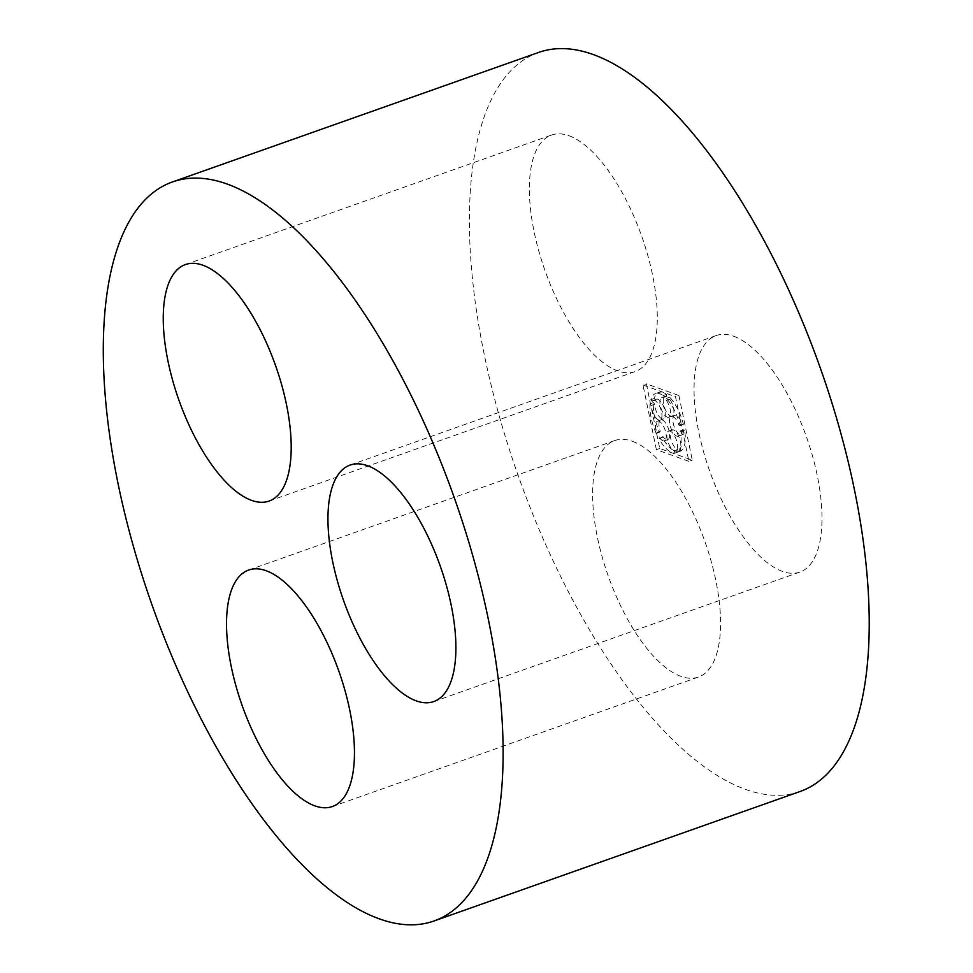 <?xml version="1.0" encoding="UTF-8"?>
<svg xmlns="http://www.w3.org/2000/svg" width="973" height="973" viewBox="0 0 973 973"><rect width="100%" height="100%" fill="white"/><g stroke="black" fill="none" stroke-linecap="round" stroke-linejoin="round"><path stroke-width="0.73" stroke-dasharray="4.87 3.65" d="M632.243 441.219A125.432 51.314 70.5 0 1 711.056 560.886A125.432 51.314 70.5 0 1 698.419 677.062A125.432 51.314 70.5 0 1 608.21 575.919A125.432 51.314 70.5 0 1 614.766 440.55A125.432 51.314 70.5 0 1 632.243 441.219M800.025 791.523A391.973 160.363 70.5 0 1 518.135 475.456A391.973 160.363 70.5 0 1 538.604 52.445M733.666 336.232A125.432 51.314 70.5 0 1 812.479 455.899A125.432 51.314 70.5 0 1 799.855 572.075A125.432 51.314 70.5 0 1 709.645 470.932A125.432 51.314 70.5 0 1 716.189 335.563A125.432 51.314 70.5 0 1 733.666 336.232M568.974 135.733A125.432 51.314 70.5 0 1 647.787 255.4A125.432 51.314 70.5 0 1 635.162 371.564A125.432 51.314 70.5 0 1 544.953 270.433A125.432 51.314 70.5 0 1 551.496 135.065A125.432 51.314 70.5 0 1 568.974 135.733M678.886 395.488L692.277 460.156L659.743 448.48L646.352 383.812L678.886 395.488L675.505 396.68L688.896 461.348L692.277 460.156M688.896 461.348L656.374 449.672L659.743 448.48M656.374 449.672L642.983 385.004L646.352 383.812M642.983 385.004L675.505 396.68M672.039 429.884L668.67 431.075A10.448 4.281 70.5 0 0 667.636 440.805A10.448 4.281 70.5 0 0 674.228 450.742L675.031 453.029A31.355 12.831 70.5 0 1 658.964 438.787L662.978 436.597L662.333 437.595A31.355 12.831 70.5 0 0 678.4 451.837L677.609 449.55A10.448 4.281 70.5 0 1 671.005 439.614A10.448 4.281 70.5 0 1 672.039 429.884A10.448 4.281 70.5 0 1 678.996 436.877A10.448 4.281 70.5 0 1 680.042 448.748L680.832 451.022A31.355 12.831 70.5 0 0 684.627 430.2L683.496 429.786A10.448 4.281 70.5 0 1 681.672 435.016A10.448 4.281 70.5 0 1 674.155 426.588A10.448 4.281 70.5 0 1 674.703 415.313A10.448 4.281 70.5 0 1 682.28 423.912L683.411 424.325A31.355 12.831 70.5 0 0 669.692 397.203L669.789 399.234A10.448 4.281 70.5 0 1 673.754 409.39A10.448 4.281 70.5 0 1 672.063 416.043A10.448 4.281 70.5 0 1 664.547 407.614A10.448 4.281 70.5 0 1 665.094 396.339A10.448 4.281 70.5 0 1 666.602 396.412L666.505 394.381A31.355 12.831 70.5 0 0 658.855 392.423L655.486 393.615A31.355 12.831 70.5 0 1 663.136 395.573L663.221 397.604L666.602 396.412M668.67 431.075A10.448 4.281 70.5 0 1 675.627 438.069A10.448 4.281 70.5 0 1 676.673 449.94L680.042 448.748M681.672 435.016L678.303 436.208A10.448 4.281 70.5 0 0 680.127 430.99L681.258 431.392A31.355 12.831 70.5 0 1 677.463 452.214L676.673 449.94M678.303 436.208A10.448 4.281 70.5 0 1 670.786 427.779A10.448 4.281 70.5 0 1 671.321 416.505A10.448 4.281 70.5 0 1 678.911 425.104L682.28 423.912M672.063 416.043L668.694 417.235A10.448 4.281 70.5 0 0 670.385 410.582A10.448 4.281 70.5 0 0 666.42 400.426L666.323 398.407A31.355 12.831 70.5 0 1 680.042 425.517L678.911 425.104M668.694 417.235A10.448 4.281 70.5 0 1 661.178 408.806A10.448 4.281 70.5 0 1 661.725 397.531A10.448 4.281 70.5 0 1 663.221 397.604M652.056 401.302L655.425 400.11A10.448 4.281 70.5 0 1 656.507 399.185L653.138 400.377A10.448 4.281 70.5 0 0 652.056 401.302L650.852 399.648A31.355 12.831 70.5 0 1 655.486 393.615M653.138 400.377A10.448 4.281 70.5 0 1 660.655 408.806A10.448 4.281 70.5 0 1 660.108 420.081A10.448 4.281 70.5 0 1 654.561 415.909A10.448 4.281 70.5 0 1 651.302 405.437L654.671 404.245L653.479 402.579A31.355 12.831 70.5 0 0 659.609 432.207L660.253 431.209A10.448 4.281 70.5 0 1 660.801 419.922A10.448 4.281 70.5 0 1 668.317 428.351A10.448 4.281 70.5 0 1 667.77 439.626A10.448 4.281 70.5 0 1 662.978 436.597M660.801 419.922L657.432 421.114A10.448 4.281 70.5 0 0 656.884 432.401L656.24 433.399A31.355 12.831 70.5 0 1 650.11 403.783L651.302 405.437M657.432 421.114A10.448 4.281 70.5 0 1 664.948 429.543A10.448 4.281 70.5 0 1 664.401 440.818A10.448 4.281 70.5 0 1 659.609 437.789M674.228 450.742L677.609 449.55M675.031 453.029L678.4 451.837M658.964 438.787L662.333 437.595M656.884 432.401L660.253 431.209M656.24 433.399L659.609 432.207M650.11 403.783L653.479 402.579M656.507 399.185A10.448 4.281 70.5 0 1 664.024 407.614A10.448 4.281 70.5 0 1 663.477 418.889A10.448 4.281 70.5 0 1 657.943 414.717A10.448 4.281 70.5 0 1 654.671 404.245M655.425 400.11L654.233 398.456A31.355 12.831 70.5 0 1 658.855 392.423M650.852 399.648L654.233 398.456M663.136 395.573L666.505 394.381M666.42 400.426L669.789 399.234M666.323 398.407L669.692 397.203M680.042 425.517L683.411 424.325M680.127 430.99L683.496 429.786M681.258 431.392L684.627 430.2M677.463 452.214L680.832 451.022M332.328 806.556L698.419 677.062M248.662 570.056L614.766 440.55M433.751 701.569L799.855 572.075M350.098 465.07L716.189 335.563M269.059 501.071L635.162 371.564M185.405 264.559L551.496 135.065M667.77 439.626L664.401 440.818M663.477 418.889L660.108 420.081M665.094 396.339L661.725 397.531M674.703 415.313L671.321 416.505"/><path stroke-width="1.46" d="M266.14 570.725A125.432 51.314 70.5 0 1 344.953 690.392A125.432 51.314 70.5 0 1 332.328 806.556A125.432 51.314 70.5 0 1 242.119 705.413A125.432 51.314 70.5 0 1 248.662 570.056A125.432 51.314 70.5 0 1 266.14 570.725M172.501 181.939L538.604 52.445A391.973 160.363 70.5 0 1 593.214 54.537A391.973 160.363 70.5 0 1 839.517 428.497A391.973 160.363 70.5 0 1 800.025 791.523L433.934 921.017A391.973 160.363 70.5 0 1 152.031 604.951A391.973 160.363 70.5 0 1 172.501 181.939A391.973 160.363 70.5 0 1 227.123 184.031A391.973 160.363 70.5 0 1 473.413 557.991A391.973 160.363 70.5 0 1 433.934 921.017M367.575 465.739A125.432 51.314 70.5 0 1 446.388 585.405A125.432 51.314 70.5 0 1 433.751 701.569A125.432 51.314 70.5 0 1 343.542 600.426A125.432 51.314 70.5 0 1 350.098 465.07A125.432 51.314 70.5 0 1 367.575 465.739M202.883 265.228A125.432 51.314 70.5 0 1 281.696 384.894A125.432 51.314 70.5 0 1 269.059 501.071A125.432 51.314 70.5 0 1 178.85 399.927A125.432 51.314 70.5 0 1 185.405 264.559A125.432 51.314 70.5 0 1 202.883 265.228"/></g></svg>
